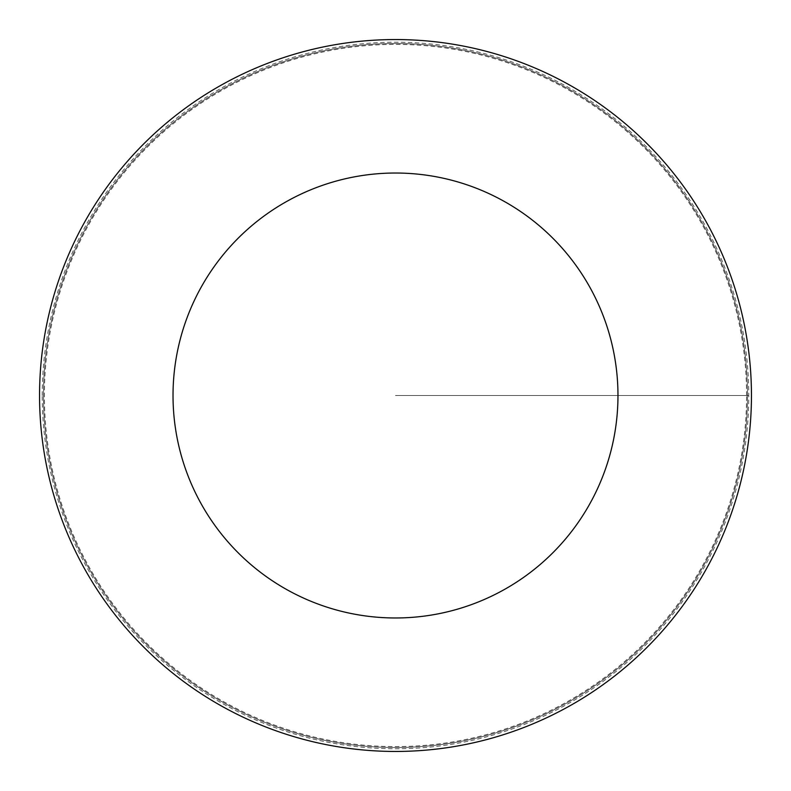 <?xml version="1.0" encoding="UTF-8"?>
<svg xmlns="http://www.w3.org/2000/svg" width="791" height="791" viewBox="0 0 791 791"><rect width="100%" height="100%" fill="white"/><g stroke="black" fill="none" stroke-linecap="round" stroke-linejoin="round"><path stroke-width="0.59" stroke-dasharray="3.96 2.97" d="M746.595 395.5A351.095 351.095 0 0 0 219.947 91.44A351.095 351.095 0 0 0 219.947 699.56A351.095 351.095 0 0 0 746.595 395.5M747.505 395.5A352.005 352.005 0 0 1 219.493 700.351A352.005 352.005 0 0 1 219.493 90.649A352.005 352.005 0 0 1 747.505 395.5A352.005 352.005 0 0 1 219.493 700.351A352.005 352.005 0 0 1 219.493 90.649A352.005 352.005 0 0 1 747.505 395.5M751.45 395.5A355.95 355.95 0 0 1 217.525 703.763A355.95 355.95 0 0 1 217.525 87.237A355.95 355.95 0 0 1 751.45 395.5M42.22 395.5A353.28 353.28 0 0 1 395.5 42.22A353.28 353.28 0 0 1 748.78 395.5A353.28 353.28 0 0 1 395.5 748.78A353.28 353.28 0 0 1 42.22 395.5M395.5 395.5L748.78 395.5L395.5 395.5"/><path stroke-width="1.19" d="M617.969 395.5A222.469 222.469 0 0 1 284.266 588.168A222.469 222.469 0 0 1 284.266 202.832A222.469 222.469 0 0 1 617.969 395.5M751.45 395.5A355.95 355.95 0 0 1 217.525 703.763A355.95 355.95 0 0 1 217.525 87.237A355.95 355.95 0 0 1 751.45 395.5"/></g></svg>
